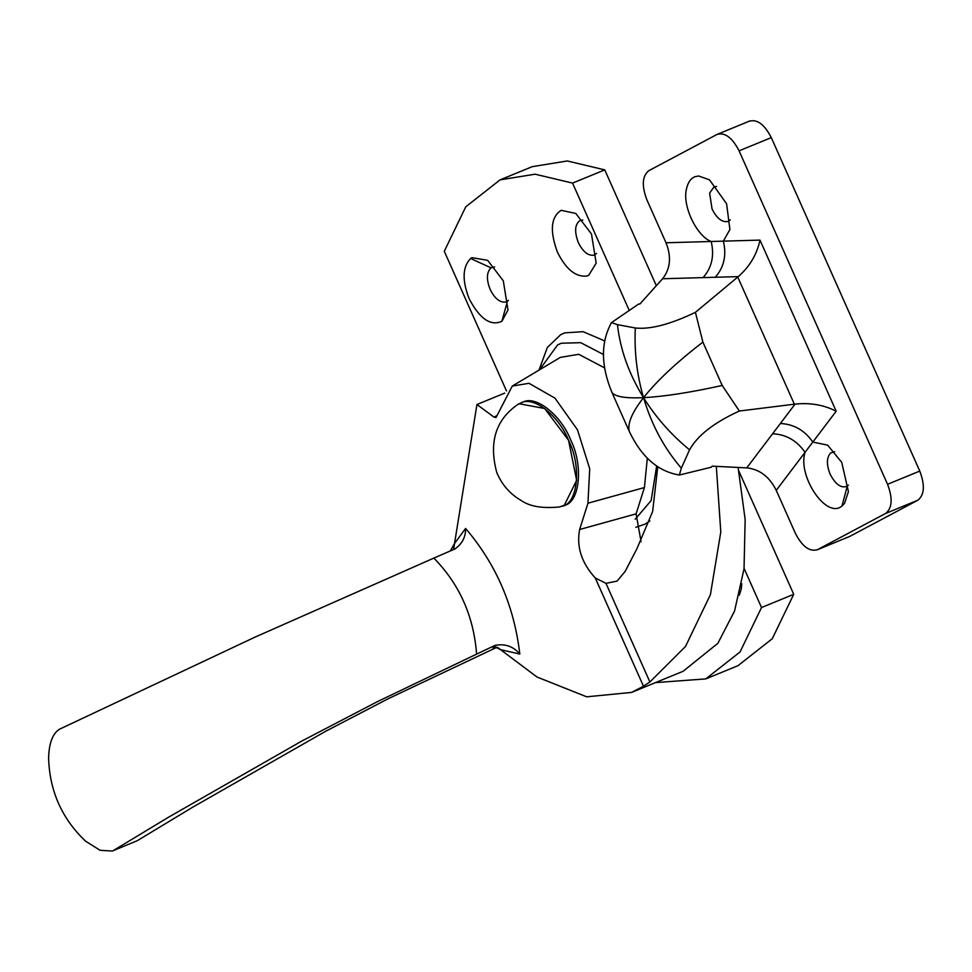 <?xml version="1.0" encoding="UTF-8"?>
<svg xmlns="http://www.w3.org/2000/svg" width="972" height="972" viewBox="0 0 972 972"><rect width="100%" height="100%" fill="white"/><g stroke="black" fill="none" stroke-linecap="round" stroke-linejoin="round"><path stroke-width="1.46" d="M649.891 681.98L605.969 583.334L595.277 577.963L643.476 686.22L649.891 681.98L685.503 646.465L710.398 594.682L720.799 532.012L716.315 466.353M112.327 851.047L137.259 840.707L112.327 851.047L100.067 850.293L85.5 841.108C61.965 818.752 49.657 791.123 48.6 758.233C49.001 743.155 52.646 733.483 59.511 729.207L255.186 637.049L433.852 558.098C459.464 584.208 473.716 616.212 476.608 654.12L495.088 645.359L492.998 647.959L495.501 646.927M453.56 549.557L476.948 404.51L494.08 417.158L496.024 417.51L512.28 386.066L528.987 383.308L554.951 398.131L577.49 429.843L589.725 468.82L587.951 503.204L579.628 529.509C576.347 546.811 581.56 562.958 595.277 577.963M455.54 548.645L454.835 548.986C462.186 543.907 465.77 537.054 465.6 528.44L454.519 543.506L450.328 550.978M494.165 647.133L495.149 647.012L494.286 647.328M494.043 646.781L499.049 648.324L495.149 647.012L492.998 647.959M494.165 646.514L500.616 649.697L499.049 648.324M643.476 686.22L631.581 692.416L586.675 696.815L536.994 677.01L500.616 649.697L519.813 654.059C513.337 646.38 505.088 643.488 495.088 645.359M454.835 548.986L433.852 558.098M605.969 583.334L617.074 581.11L625.118 571.463L636.891 548.828L652.637 511.503L657.74 466.767M512.28 386.066L560.346 357.392L578.741 354.294L604.596 367.902M647.328 458.177L644.424 487.555L587.951 503.204M641.07 541.683L636.101 513.86L644.424 487.555M738.113 467.447L745.159 519.631L744.03 568.839L734.553 611.036L717.871 643.294L683.134 671.263L631.581 692.416M504.723 393.113L476.948 404.51M113.493 850.451L168.97 816.954L301.551 741.186L377.646 701.529L476.608 654.12M137.259 840.707L192.553 807.282L325.462 731.381L387.852 698.904L497.19 647.158M562.12 506.254C577.83 503.751 581.851 466.426 568.535 440.243L576.663 480.326L564.295 505.294L559.52 506.959L564.744 505.197M521.259 402.773L517.529 404.668L519.072 403.732L544.685 408.519L568.535 440.243C559.131 416.271 534.223 395.981 521.259 402.773M564.052 505.464C579.762 502.961 583.783 465.637 570.467 439.453C561.063 415.469 536.155 395.191 523.191 401.983L520.567 403.04M848.41 485.15L846.248 486.693M841.934 506.072C826.297 519.437 797.344 475.879 805.047 452.32L812.811 442.066L827.634 445.127L841.74 462.368L848.422 491.613L844.474 503.545L841.934 506.072L847.292 486.134C841.375 488.637 835.653 484.651 830.137 474.202C826.394 464.762 826.528 457.715 830.55 453.037L834.681 451.701M716.583 186.442L714.043 186.818L709.633 193.088L712.039 208.931C716.729 218.299 722.026 222.491 727.919 221.519L730.3 219.891M723.35 241.141L729.911 229.526L726.594 203.756L709.524 179.869L698.625 175.981L694.931 176.722C690.8 178.338 688.018 182.286 686.584 188.556C681.858 205.189 696.499 235.989 711.176 241.493L723.35 241.141C726.716 255.272 724.019 267.312 715.258 277.263L738.283 276.619C749.691 266.583 756.921 254.421 759.995 240.108L723.35 241.141M739.364 411.035L722.196 385.459C690.229 392.53 664.01 396.588 643.525 397.657C632.055 412.359 627.304 423.61 629.285 431.398C641.435 457.01 658.129 471.542 679.367 475.029L681.336 468.164C664.168 448.311 651.568 424.813 643.525 397.657C655.796 417.34 671.154 434.739 689.573 449.842C697.507 435.468 714.104 422.528 739.364 411.035L795.047 404.109C810.211 402.53 823.916 404.899 836.175 411.217L812.811 442.066C804.658 430.341 793.845 424.144 780.37 423.5L746.763 467.872C759.667 469.282 769.496 476.766 776.251 490.35L795.363 533.3C802.24 546.604 809.615 552.047 817.513 549.642L885.65 513.435C892.247 508.125 892.891 498.417 887.545 484.299L739.072 150.83C732.208 137.526 724.82 132.083 716.923 134.488L648.798 170.695C642.188 175.993 641.556 185.701 646.89 199.819L666.014 242.769C671.579 256.839 670.425 268.831 662.564 278.757L715.258 277.263M776.251 490.35L805.047 452.32C796.894 440.583 786.081 434.399 772.606 433.755M666.014 242.769L711.176 241.493C714.542 255.624 711.844 267.665 703.084 277.615M738.283 276.619L695.417 312.328C670.267 324.393 650.244 329.617 635.311 327.989C634.194 351.743 636.927 374.961 643.525 397.657C656.951 380.745 676.743 362.228 702.89 342.108L695.417 312.328M643.525 397.657C628.933 374.001 620.245 349.665 617.439 324.648L611.51 322.595C600.635 342.314 600.805 365.654 612.02 392.627C615.373 396.795 625.871 398.471 643.525 397.657M662.564 278.757L639.928 303.993L638.665 304.029L611.51 322.595M679.367 475.029L711.31 467.204L712.124 466.147L746.763 467.872M629.285 431.398L612.02 392.627M722.196 385.459L702.89 342.108M681.336 468.164L689.573 449.842M617.439 324.648L635.311 327.989M849.735 536.423L816.845 549.958L849.735 536.423L917.86 500.216C924.469 494.906 925.101 485.198 919.767 471.08L771.294 137.611C764.417 124.307 757.042 118.863 749.145 121.269M749.813 120.953L716.923 134.488M508.405 300.336L505.671 302.073C499.815 302.693 494.639 298.465 490.131 289.389C486.255 279.401 486.547 272.233 491.018 267.859L494.675 266.887M491.018 267.859L470.63 258.479L471.918 257.665L487.628 260.314L503.302 280.823L508.004 309.971L501.892 321.282C490.738 326.385 479.84 318.938 469.233 298.926C461.979 280.398 462.441 266.911 470.63 258.479M741.782 583.735L741.272 589.008L739.303 595.204M582.848 220.024L580.296 220.413C574.853 223.961 574.185 231.324 578.304 242.526C582.787 251.578 587.951 255.806 593.795 255.235L596.577 253.473M591.474 233.96L575.801 213.451L561.16 210.317C550.869 216.999 549.617 230.923 557.406 252.076C565.862 269.159 575.618 277.166 586.663 276.072L588.777 275.234L596.176 263.108L591.474 233.96M603.442 354.488L580.709 342.679L561.391 343.225L557.649 344.878L539.484 369.834M604.681 340.917L583.091 331.683L564.781 332.861L560.723 334.66L547.358 347.441L538.998 370.125M635.761 527.31L645.08 524.127L649.879 520.992M635.178 519.242L651.143 500.58L656.659 466.025M655.48 682.611L705.757 678.906L740.044 651.957L761.513 607.536L793.723 594.305L738.829 470.995M656.331 285.707L604.754 169.881L567.308 160.963L532.255 166.662L500.033 179.881L465.758 206.829L444.289 251.262L506.473 390.926M629.139 310.214L572.544 183.101L604.754 169.881M761.513 607.536L744.078 568.377M705.757 678.906L737.979 665.686L772.266 638.738L793.723 594.305M572.544 183.101L535.086 174.195L500.033 179.881M519.813 654.059C514.212 606.078 496.145 564.21 465.6 528.44M496.947 415.603L494.08 417.158M636.101 513.86L579.628 529.509M795.047 404.109L780.37 423.5M836.175 411.217L759.995 240.108M737.76 277.056L794.367 404.206M739.072 150.83L771.294 137.611M887.545 484.299L919.767 471.08M885.65 513.435L917.86 500.216M507.433 301.211L501.892 321.282M559.52 506.959C542.534 508.635 529.789 506.497 521.259 500.531C510.118 494.141 501.953 484.809 496.777 472.526C488.685 442.588 495.611 419.965 517.541 404.656"/></g></svg>
